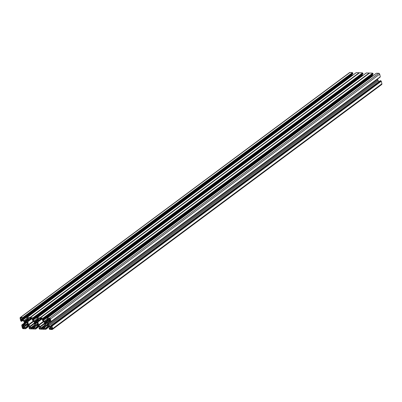 <?xml version="1.0" encoding="UTF-8"?>
<svg xmlns="http://www.w3.org/2000/svg" width="402" height="402" viewBox="0 0 402 402"><rect width="100%" height="100%" fill="white"/><g stroke="black" fill="none" stroke-linecap="round" stroke-linejoin="round"><path stroke-width="0.6" d="M38.089 319.595L35.708 321.369L36.904 321.384L37.768 320.741M35.708 321.369L34.858 321.329L37.959 319.022M36.873 318.892L34.069 320.977A1.236 0.92 -126.6 0 0 34.858 321.329M34.069 320.977L33.135 320.123L362.413 75.219A0.618 0.462 53.4 0 1 362.172 74.817L362.122 74.596M362.172 74.817L32.894 319.716A0.618 0.462 -126.6 0 0 33.135 320.123M32.894 319.716L32.818 318.459M33.225 317.881L362.509 72.978L33.07 317.736L33.708 318.856L32.637 318.595M33.07 317.736L30.039 317.761L359.318 72.857L359.056 72.737L29.778 317.64L30.039 317.761M356.142 72.727L26.954 317.56L29.778 317.64M26.954 317.56L26.738 318.54L27.2 318.691L27.627 318.309L28.045 319.58A0.618 0.462 53.4 0 1 27.989 319.977L27.436 320.786A1.236 0.92 53.4 0 1 27.276 320.957A1.236 0.92 53.4 0 1 26.798 321.097L27.663 320.454M27.969 319.258L25.542 321.062L26.798 321.097M25.542 321.062L24.753 321.042L27.849 318.736M26.763 318.605L23.964 320.685A1.236 0.92 -126.6 0 0 24.753 321.042M23.964 320.685L23.03 319.836L352.308 74.933A0.618 0.462 53.4 0 1 352.067 74.531L352.016 74.31M352.067 74.531L22.788 319.429A0.618 0.462 -126.6 0 0 23.03 319.836M22.788 319.429L22.713 318.168M23.12 317.59L352.398 72.692L22.964 317.444L23.597 318.57L22.532 318.304M22.964 317.444L20.663 317.379L349.941 72.481A0.925 0.688 -126.6 0 0 349.584 72.586L20.306 317.49A0.925 0.688 53.4 0 1 20.663 317.379M22.557 320.193L21.703 320.831L21.748 321.288L21.236 321.293L20.688 320.786L20.1 318.208A0.925 0.688 53.4 0 1 20.306 317.49M21.703 320.831L21.251 320.118L22.316 320.128A0.618 0.462 53.4 0 1 22.708 320.304L23.643 321.158A1.236 0.92 53.4 0 1 24.125 321.967L24.648 324.253A1.236 0.92 -126.6 0 1 24.537 325.047L23.984 325.856A0.618 0.462 -126.6 0 1 23.663 326.012L22.658 325.987L24.678 324.484M24.567 323.896L22.723 325.268L22.658 325.987M22.723 325.268L22.643 324.927L24.487 323.555M29.11 326.153L25.612 328.751L23.256 328.7A0.925 0.688 -126.6 0 1 22.306 327.831L21.713 325.253L21.969 324.786L22.643 324.927M25.612 328.751L25.602 328.429L28.959 326.017M28.266 325.434L25.311 327.635L25.889 328.298M28.256 325.429L24.884 328.017L28.1 325.359M26.477 325.248L24.467 326.746L24.723 327.871M24.467 326.746A0.618 0.462 53.4 0 1 24.522 326.349L26.019 325.238M25.442 325.263L24.522 326.349M25.075 325.54A1.236 0.92 53.4 0 1 25.236 325.369A1.236 0.92 53.4 0 1 25.713 325.228L27.758 325.288A1.236 0.92 -126.6 0 1 28.547 325.64L29.482 326.489A0.618 0.462 -126.6 0 1 29.718 326.896L29.974 328.002M29.823 327.339L29.271 327.746L29.768 328.158M29.271 327.746L29.778 327.138L28.969 327.741M39.215 326.439L35.662 329.052L29.547 328.881L28.909 327.756M35.723 329.037L35.708 328.72L39.064 326.303M35.396 327.921L38.361 325.715L35.416 327.921L35.994 328.585M35.416 327.921L38.205 325.645M36.582 325.54L34.572 327.032L34.828 328.158M34.572 327.032A0.618 0.462 53.4 0 1 34.627 326.64L36.125 325.525M35.547 325.55L34.627 326.64M35.18 325.826A1.236 0.92 53.4 0 1 35.341 325.66A1.236 0.92 53.4 0 1 35.818 325.514L37.863 325.575A1.236 0.92 -126.6 0 1 38.652 325.927L39.587 326.781A0.618 0.462 -126.6 0 1 39.828 327.183L40.079 328.288M39.929 327.625L39.376 328.037L39.873 328.444M39.376 328.037L39.883 327.429M49.32 326.726L45.768 329.344L39.652 329.168L39.1 328.675L39.074 328.027M45.828 329.323L45.813 329.007L49.17 326.59M48.481 326.012L45.521 328.208L46.099 328.871M45.521 328.208L48.31 325.932M46.687 325.826L44.677 327.323L44.934 328.444M44.677 327.323A0.618 0.462 53.4 0 1 44.733 326.926L46.23 325.811M45.657 325.841L44.733 326.926M45.285 326.112A1.236 0.92 53.4 0 1 45.446 325.947A1.236 0.92 53.4 0 1 45.923 325.806L47.969 325.861A1.236 0.92 -126.6 0 1 48.758 326.213L49.692 327.067A0.618 0.462 -126.6 0 1 49.933 327.469L50.185 328.58M50.034 327.916L49.486 328.323L49.979 328.73M49.486 328.323L49.989 327.715M52.029 326.117L381.312 81.214L52.029 326.117L52.622 328.695A0.925 0.688 53.4 0 1 52.059 329.519L49.758 329.454L49.205 328.962L49.18 328.313M51.873 325.972L51.486 325.61L380.925 80.852L51.647 325.751M51.144 326.228L50.406 326.776L51.471 326.786L50.938 325.731L51.486 325.61M50.406 326.776A0.618 0.462 53.4 0 1 50.009 326.6L50.974 325.881M377.674 79.149L48.366 323.987L377.649 79.088L377.875 80.033A1.236 0.92 -126.6 0 0 378.357 80.842L49.079 325.746L50.009 326.6M49.079 325.746A1.236 0.92 53.4 0 1 48.597 324.937L377.875 80.033M48.396 324.052L48.597 324.937M50.19 322.108L48.275 323.53L48.366 323.987M48.275 323.53L48.074 322.645L50.22 321.052M49.471 320.902L48.185 321.856A1.236 0.92 -126.6 0 0 48.074 322.645M48.185 321.856L48.923 320.907M51.009 321.716L380.287 76.747L50.737 321.781L50.752 322.113L50.079 321.977L50.064 320.917L49.059 320.886A0.618 0.462 -126.6 0 0 48.737 321.042M51.009 321.645L50.416 319.072A0.925 0.688 -126.6 0 0 49.466 318.203L378.744 73.3A0.925 0.688 53.4 0 1 379.694 74.169L50.416 319.072M376.352 73.305L47.165 318.138L49.466 318.203M47.165 318.138L46.949 319.113L47.411 319.268L47.838 318.886L48.255 320.158A0.618 0.462 53.4 0 1 48.2 320.55L47.647 321.364A1.236 0.92 53.4 0 1 47.486 321.53A1.236 0.92 53.4 0 1 47.009 321.675L47.873 321.032M48.25 320.138L46.22 321.65L47.009 321.675M46.22 321.65L48.245 320.118M48.195 319.886L46.165 321.665M45.813 321.655L44.964 321.615L48.064 319.309M46.979 319.178L44.175 321.263A1.236 0.92 -126.6 0 0 44.964 321.615M44.175 321.263L43.24 320.409L372.518 75.511A0.618 0.462 53.4 0 1 372.282 75.104L372.232 74.883M372.282 75.104L42.999 320.007A0.618 0.462 -126.6 0 0 43.24 320.409M42.999 320.007L42.924 318.746M43.331 318.168L372.614 73.264L43.175 318.022L43.813 319.143L42.743 318.881M43.175 318.022L40.145 318.047L369.167 73.028L39.883 317.927L40.145 318.047M366.247 73.013L37.059 317.846L39.883 317.927M37.059 317.846L36.843 318.826L37.366 318.962L37.733 318.6L38.15 319.866A0.618 0.462 53.4 0 1 38.095 320.263L37.542 321.072A1.236 0.92 53.4 0 1 37.381 321.243A1.236 0.92 53.4 0 1 36.904 321.384M50.853 328.982L51.888 329.012A0.432 0.322 -126.6 0 0 52.154 328.625L51.888 327.464L50.692 327.288A0.432 0.322 -126.6 0 0 50.431 327.675L50.853 328.982L52.034 328.102M48.496 318.68L49.531 318.711A0.432 0.322 53.4 0 1 49.974 319.113L50.205 320.394L49.109 320.384A0.432 0.322 53.4 0 1 48.667 319.977L48.496 318.68M46.491 322.384L45.16 323.369A0.618 0.462 -126.6 0 0 45.059 323.022A0.553 0.412 -126.6 0 1 45.537 322.319A0.618 0.462 53.4 0 0 45.853 322.354A1.543 1.151 -126.6 0 1 46.451 322.374A0.618 0.462 -126.6 0 0 46.753 322.354A0.553 0.412 53.4 0 1 47.562 323.092A0.618 0.462 53.4 0 0 47.617 323.439A1.543 1.151 53.4 0 1 47.768 324.107A0.618 0.462 -126.6 0 0 47.873 324.454A0.553 0.412 -126.6 0 1 47.396 325.158L48.039 324.675M47.918 324.499L47.079 325.123A0.618 0.462 53.4 0 1 47.396 325.158M47.079 325.123A1.543 1.151 53.4 0 1 46.481 325.107A0.618 0.462 -126.6 0 0 46.18 325.123A0.553 0.412 53.4 0 1 45.371 324.384L47.607 322.721M45.16 323.369A1.543 1.151 -126.6 0 0 45.315 324.037A0.618 0.462 53.4 0 1 45.371 324.384M44.647 325.876L40.999 328.59L42.024 328.615A1.849 1.382 -126.6 0 1 43.109 328.65L44.135 328.675A0.372 0.276 -126.6 0 0 44.361 328.344L44.059 327.047A0.618 0.462 53.4 0 1 44.119 326.65L44.873 325.54A0.618 0.462 -126.6 0 0 44.929 325.143L44.26 322.228A0.618 0.462 53.4 0 0 44.024 321.821L42.743 320.65A0.618 0.462 -126.6 0 1 42.506 320.248L42.205 318.952A0.372 0.276 53.4 0 0 41.828 318.6L40.803 318.575A1.849 1.382 53.4 0 1 39.718 318.54L38.692 318.515A0.372 0.276 -126.6 0 0 38.466 318.841L38.763 320.143A0.618 0.462 53.4 0 1 38.708 320.54L37.954 321.65A0.618 0.462 -126.6 0 0 37.894 322.042L42.175 318.861M40.999 328.59A0.372 0.276 53.4 0 1 40.622 328.238L40.321 326.942A0.618 0.462 -126.6 0 0 40.084 326.54L38.803 325.369A0.618 0.462 53.4 0 1 38.562 324.962L37.894 322.042M37.667 323.861L36.376 324.816A1.543 1.151 -126.6 0 0 36.974 324.836A0.618 0.462 53.4 0 1 37.291 324.871A0.553 0.412 -126.6 0 0 37.768 324.168A0.618 0.462 -126.6 0 1 37.662 323.821A1.543 1.151 53.4 0 0 37.512 323.153A0.618 0.462 53.4 0 1 37.456 322.806A0.553 0.412 53.4 0 0 36.647 322.067L36.813 321.942M36.376 324.816A0.618 0.462 -126.6 0 0 36.074 324.836A0.553 0.412 53.4 0 1 35.265 324.097L37.502 322.434M36.386 322.092L35.054 323.082A1.543 1.151 -126.6 0 0 35.21 323.751A0.618 0.462 53.4 0 1 35.265 324.097M35.054 323.082A0.618 0.462 -126.6 0 0 34.954 322.736L35.884 322.042M36.647 322.067A0.618 0.462 -126.6 0 1 36.346 322.082A1.543 1.151 53.4 0 0 35.748 322.067A0.618 0.462 53.4 0 1 35.431 322.032A0.553 0.412 -126.6 0 0 34.954 322.736M22.743 327.786L22.512 326.504L23.607 326.519A0.432 0.322 53.4 0 1 24.055 326.926L24.286 328.203L23.19 328.193A0.432 0.322 53.4 0 1 22.743 327.786L24.025 326.836M22.291 319.419L22.03 319.615A0.432 0.322 -126.6 0 0 22.291 319.228L21.869 317.922L20.829 317.892A0.432 0.322 -126.6 0 0 20.567 318.278L21.08 317.897M22.03 319.615L20.834 319.439L20.567 318.278M26.281 321.806L24.949 322.796A1.543 1.151 -126.6 0 0 25.105 323.464A0.618 0.462 53.4 0 1 25.16 323.806L27.396 322.143M24.949 322.796A0.618 0.462 -126.6 0 0 24.849 322.449L25.778 321.756M27.562 323.57L26.271 324.53A1.543 1.151 -126.6 0 0 26.869 324.545A0.618 0.462 53.4 0 1 27.185 324.58A0.553 0.412 -126.6 0 0 27.663 323.881A0.618 0.462 -126.6 0 1 27.557 323.53A1.543 1.151 53.4 0 0 27.406 322.866A0.618 0.462 53.4 0 1 27.351 322.52A0.553 0.412 53.4 0 0 26.542 321.781A0.618 0.462 -126.6 0 1 26.236 321.796A1.543 1.151 53.4 0 0 25.643 321.781A0.618 0.462 53.4 0 1 25.326 321.746A0.553 0.412 -126.6 0 0 24.849 322.449M26.271 324.53A0.618 0.462 -126.6 0 0 25.969 324.545A0.553 0.412 53.4 0 1 25.16 323.806M30.768 318.289L28.658 319.851L28.361 318.555A0.372 0.276 -126.6 0 1 28.587 318.223L29.607 318.253A1.849 1.382 -126.6 0 0 30.698 318.283L31.718 318.314A0.372 0.276 53.4 0 1 32.1 318.66L32.396 319.962A0.618 0.462 -126.6 0 0 32.637 320.364L33.919 321.535A0.618 0.462 53.4 0 1 34.155 321.937L34.823 324.856A0.618 0.462 -126.6 0 1 34.768 325.253L34.014 326.364A0.618 0.462 53.4 0 0 33.954 326.761L34.255 328.057A0.372 0.276 -126.6 0 1 34.029 328.389L33.004 328.359L34.13 327.524M34.542 325.59L30.894 328.298L31.919 328.328A1.849 1.382 53.4 0 1 33.004 328.359M30.894 328.298A0.372 0.276 53.4 0 1 30.512 327.952L30.215 326.655A0.618 0.462 -126.6 0 0 29.979 326.248L28.698 325.082A0.618 0.462 53.4 0 1 28.457 324.675L27.788 321.756L32.07 318.575M28.658 319.851A0.618 0.462 53.4 0 1 28.602 320.248L27.849 321.359A0.618 0.462 -126.6 0 0 27.788 321.756M366.338 72.948L369.167 73.028M369.423 73.144L40.351 317.942M372.453 73.119L369.629 73.038M372.614 73.264L372.85 73.471L43.572 318.369M43.843 319.027L373.126 74.124L372.85 73.471M373.126 74.124L43.843 319.093M372.89 75.847L372.518 75.511M376.443 73.234L378.744 73.3M380.287 76.747L379.694 74.169M380.046 77.018L50.788 321.997M50.788 322.062L380.066 77.094M378.357 80.842L379.126 81.546M51.034 325.595L380.217 80.762M380.312 80.691L380.764 80.707M381.312 81.214L381.9 83.792L52.622 328.695M52.416 329.414L381.694 84.51A0.925 0.688 -126.6 0 0 381.9 83.792M352.242 72.546L349.941 72.481M352.398 72.692L352.639 72.893L23.356 317.796M23.633 318.449L352.911 73.546L352.639 72.893M352.911 73.546L23.633 318.52M352.68 75.275L352.308 74.933M356.232 72.656L359.056 72.737M359.318 72.857L30.245 317.655M362.348 72.832L359.524 72.752M362.509 72.978L362.745 73.179L33.466 318.082M33.738 318.736L363.021 73.837L362.745 73.179M363.021 73.837L33.738 318.806M362.785 75.561L362.413 75.219M46.014 321.756L48.245 320.098M48.235 323.791L50.471 322.128M43.376 318.364L372.659 73.465M45.059 323.022L45.994 322.329M51.697 325.967L380.975 81.068M46.18 325.123L47.758 323.947M43.109 328.65L44.235 327.811M42.024 328.615L44.069 327.092M35.909 321.469L38.135 319.811L36.059 321.379M37.291 324.871L37.934 324.389M25.803 321.183L28.029 319.525M23.165 317.791L352.443 72.888M25.969 324.545L27.547 323.374M27.185 324.58L27.828 324.102M31.919 328.328L33.964 326.806M33.271 318.077L362.554 73.174M36.074 324.836L37.652 323.66M37.813 324.213L36.974 324.836M48.667 319.977L49.948 319.027M48.275 323.595L50.26 322.123M50.099 319.65L49.109 320.384M43.728 318.515L373.006 73.616M45.753 321.64L48.18 319.831M47.461 322.439L45.315 324.037M40.295 317.957L369.574 73.053M47.773 324.148L46.481 325.107M52.154 328.816L51.888 329.012M51.984 327.876L50.697 328.836M50.431 327.675L50.938 327.298M49.597 328.379L50.059 328.032M50.16 328.459L49.868 328.675M45.984 328.364L48.813 326.263M49.305 326.71L45.858 329.273M45.828 328.218L48.647 326.122M45.858 329.203L49.26 326.675M49.21 326.63L46.099 328.942M45.376 328.379L45.094 328.59M45.501 328.213L48.466 326.007L45.461 328.228M36.115 321.364L38.145 319.851M37.391 318.927L37.803 318.62M38.562 324.962L43.471 321.314M40.873 318.575L38.763 320.143M38.466 318.841L38.904 318.52M38.708 320.54L41.331 318.59M41.984 318.65L37.954 321.65M39.944 317.947L369.222 73.043M39.486 328.092L39.954 327.746M40.054 328.173L39.763 328.389M40.622 328.238L44.908 325.047M44.612 323.751L40.321 326.942M43.823 321.635L38.803 325.369M40.084 326.54L44.496 323.253M23.517 317.942L352.795 73.038M25.602 321.077L27.984 319.309M21.783 321.238L22.859 320.439L21.748 321.288M21.783 321.168L22.819 320.399M27.251 321.866L25.105 323.464M20.834 319.439L22.12 318.479M22.17 318.706L20.994 319.585M21.246 320.364L21.597 320.108M21.814 320.113L21.321 320.479M21.633 320.716L22.411 320.138M26.009 321.077L28.039 319.565M28.034 319.54L25.954 321.087M27.286 318.64L27.698 318.334M28.457 324.675L33.366 321.027M28.361 318.555L28.798 318.233M28.602 320.248L31.225 318.299M31.879 318.364L27.849 321.359M29.838 317.655L359.117 72.757M25.773 327.791L28.597 325.685M29.09 326.138L25.648 328.695M25.612 327.645L28.436 325.545M27.708 323.922L26.869 324.545M24.175 327.459L23.19 328.193M25.648 328.63L29.05 326.097M28.999 326.052L25.889 328.364M25.165 327.806L24.884 328.017M22.482 324.781L24.442 323.329M22.03 324.771L24.411 322.997M24.095 325.69L23.663 326.012M24.643 324.243L22.502 325.841M22.472 325.71L24.617 324.112M22.698 325.374L24.582 323.972M24.597 324.037L22.492 325.6M29.381 327.806L29.848 327.459M29.944 327.886L29.658 328.097M30.512 327.952L34.803 324.761M34.507 323.464L30.215 326.655M33.713 321.349L28.698 325.082M29.979 326.248L34.391 322.967M33.622 318.228L362.9 73.325M35.647 321.349L38.074 319.545M37.356 322.153L35.21 323.751M30.19 317.665L359.468 72.767M35.879 328.077L38.708 325.972M39.195 326.424L35.753 328.987M35.718 327.931L38.542 325.831M35.753 328.916L39.155 326.384M39.105 326.339L35.994 328.655M35.27 328.092L34.989 328.303M376.388 73.249L47.104 318.153M380.031 77.214L50.752 322.113M380.252 76.867L50.974 321.766M43.813 319.143L373.091 74.244M49.119 328.333L49.984 327.69M50.974 325.615L380.252 80.712M49.23 326.645L46.069 328.992M37.813 318.625L37.366 318.962M366.277 72.963L36.999 317.866M39.014 328.042L39.878 327.404M23.597 318.57L352.881 73.666M27.708 318.339L27.256 318.675M356.172 72.677L26.894 317.58M28.246 325.424L25.251 327.65M29.014 326.067L25.854 328.419M24.396 322.982L21.969 324.786M33.708 318.856L362.986 73.958M38.351 325.71L35.356 327.942M39.12 326.354L35.959 328.705"/></g></svg>

